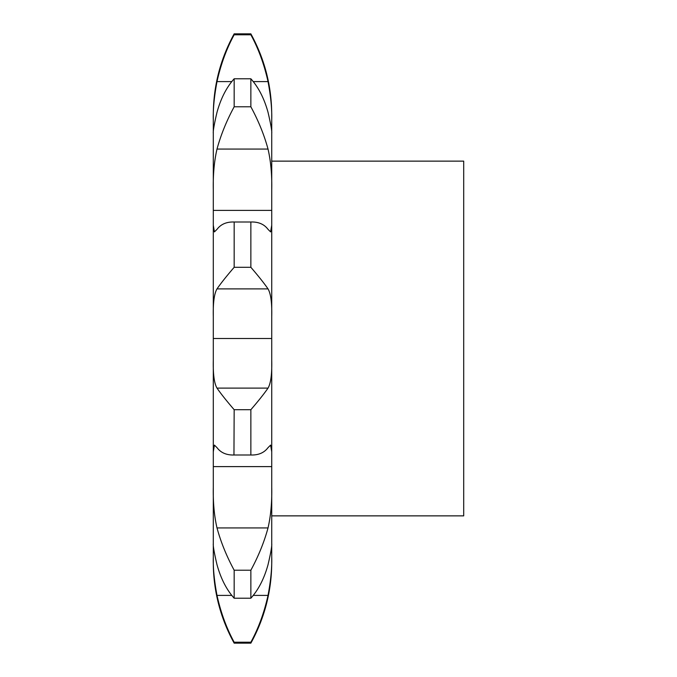 <?xml version="1.0" encoding="UTF-8"?>
<svg xmlns="http://www.w3.org/2000/svg" width="677" height="677" viewBox="0 0 677 677"><rect width="100%" height="100%" fill="white"/><g stroke="black" fill="none" stroke-linecap="round" stroke-linejoin="round"><path stroke-width="1.02" d="M213.297 255.034L213.297 338.5L271.731 338.5L213.297 338.5L213.297 562.333A166.931 166.931 0 0 0 234.166 643.15L234.166 642.219L250.862 642.219L250.862 643.15A166.931 166.931 0 0 0 271.731 562.333L271.731 114.667C271.612 85.962 264.656 59.026 250.862 33.85L250.862 34.781C258.47 48.71 264.191 64.315 268.024 81.604C270.808 96.447 272.044 109.2 271.731 119.88M271.731 338.5L213.297 338.5L213.297 316.608C212.984 302.864 214.22 293.615 217.004 288.884C220.837 283.325 226.558 276.131 234.166 267.297L250.862 267.297C258.47 276.131 264.191 283.325 268.024 288.884C270.808 293.615 272.044 302.864 271.731 316.608M250.862 33.85L234.166 33.85C220.372 59.026 213.416 85.962 213.297 114.667L213.297 316.608M271.731 210.386L213.297 210.395L271.731 210.386M271.731 466.614L213.297 466.614L271.731 466.605M213.297 557.12C212.984 567.8 214.22 580.553 217.004 595.396C220.837 612.685 226.558 628.29 234.166 642.219M250.862 642.219C258.47 628.29 264.191 612.685 268.024 595.396C270.808 580.553 272.044 567.8 271.731 557.12M213.297 543.597C212.984 545.772 214.22 552.821 217.004 564.728C220.837 578.581 226.558 589.743 234.166 598.214L250.862 598.214C258.47 589.743 264.191 578.581 268.024 564.728C270.808 552.821 272.044 545.772 271.731 543.597M213.297 487.144C212.984 502.241 214.22 515.84 217.004 527.933C220.837 542.057 226.558 556.147 234.166 570.212L234.166 598.214M234.166 570.212L250.862 570.212C258.47 556.147 264.191 542.057 268.024 527.933C270.808 515.84 272.044 502.241 271.731 487.144M213.297 451.728L214.423 445.102L217.004 447.649C220.837 452.778 226.558 455.232 234.166 455.003L251.074 455.003L233.954 455.003L234.166 409.703L250.862 409.703L250.862 455.003C258.47 455.232 264.191 452.778 268.024 447.649L270.605 445.102L271.731 451.728M213.297 360.392C212.984 374.136 214.22 383.385 217.004 388.116C220.837 393.675 226.558 400.869 234.166 409.703M250.862 409.703C258.47 400.869 264.191 393.675 268.024 388.116C270.808 383.385 272.044 374.136 271.731 360.392M213.297 225.272L214.423 231.898L217.004 229.351C220.837 224.222 226.558 221.768 234.166 221.997L234.166 267.297M271.731 225.272L270.605 231.898L268.024 229.351C264.191 224.222 258.47 221.768 250.862 221.997L233.954 221.997L250.862 221.997L250.862 267.297M213.297 189.856C212.984 174.759 214.22 161.16 217.004 149.067C220.837 134.943 226.558 120.853 234.166 106.788L250.862 106.788C258.47 120.853 264.191 134.943 268.024 149.067C270.808 161.16 272.044 174.759 271.731 189.856M213.297 133.403C212.984 131.228 214.22 124.179 217.004 112.272C220.837 98.419 226.558 87.257 234.166 78.786L234.166 106.788M213.297 119.88C212.984 109.2 214.22 96.447 217.004 81.604C220.837 64.315 226.558 48.71 234.166 34.781L250.862 34.781M234.166 33.85L234.166 34.781M234.166 78.786L250.862 78.786C258.47 87.257 264.191 98.419 268.024 112.272C270.808 124.179 272.044 131.228 271.731 133.403M250.862 570.212L250.862 598.214M250.862 78.786L250.862 106.788M271.731 161.134L463.703 161.134L463.703 515.866L271.731 515.866M217.004 595.396L231.839 595.396M253.19 595.396L268.024 595.396M217.004 527.933L268.024 527.933M217.004 388.116L268.024 388.116M217.004 288.884L268.024 288.884M217.004 149.067L268.024 149.067M217.004 81.604L231.839 81.604M253.19 81.604L268.024 81.604M250.862 643.15L234.166 643.15"/></g></svg>
